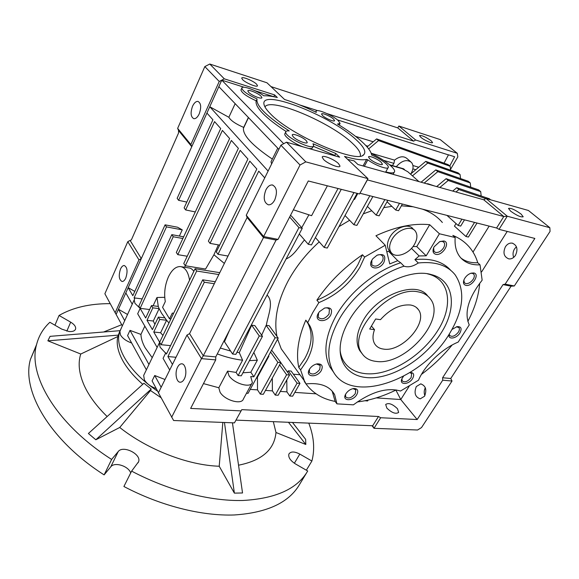 <?xml version="1.0" encoding="UTF-8"?>
<svg xmlns="http://www.w3.org/2000/svg" width="579" height="579" viewBox="0 0 579 579"><rect width="100%" height="100%" fill="white"/><g stroke="black" fill="none" stroke-linecap="round" stroke-linejoin="round"><path stroke-width="0.87" d="M362.107 353.668L359.631 350.454C355.318 342.522 356.483 332.578 363.113 320.621C377.501 294.335 416.996 279.961 427.772 296.101M440.93 333.301C426.94 355.39 400.871 373.665 378.101 377.168C355.354 380.736 338.44 368.302 340.257 346.17C340.959 338.122 343.846 329.668 348.913 320.802C365.639 290.39 407.775 267.237 431.471 274.634C454.435 280.301 457.396 308.129 440.93 333.301M340.119 350.505C342.312 368.772 359.639 377.284 380.714 372.601C401.826 367.918 424.87 350.975 437.565 330.877C453.466 306.457 450.455 279.498 428.185 274.012L427.389 273.816M450.723 270.313C442.826 261.534 430.899 257.973 414.919 259.624L418.277 262.982C435.09 261.238 447.372 265.182 455.13 274.815C465.632 290.788 463.605 310.655 449.051 334.401C421.382 380.642 350.266 405.372 332.795 370.748C325.861 357.127 327.96 340.032 339.077 319.463C352.336 295.869 378.977 273.99 404.033 266.188L400.719 262.786C375.742 270.516 349.231 292.294 336.073 315.823C325.036 336.334 322.995 353.407 329.958 367.043L333.967 372.731M411.474 248.369L419.131 255.947L426.202 255.824L416.757 246.574L429.69 224.695L439.418 233.764L455.166 237.535L452.843 235.4C459.675 238.222 465.263 242.217 469.605 247.385C473.325 251.843 476.039 256.96 477.74 262.721L480.034 264.835L482.148 280.171C468.266 298.033 463.967 312.942 469.258 324.906L458.192 342.073C441.69 348.92 424.834 365.19 418.487 380.222L400.523 391.028C387.076 387.134 371.371 391.737 353.393 404.837L336.949 403.86L334.64 394.69C329.762 386.092 320.238 382.487 306.067 383.899L304.395 380.881L300.602 369.923L306.559 361.158C313.847 347.943 314.969 336.211 309.924 325.948L307.738 322.612L312.754 312.588L318.877 302.6L316.894 300.168C328.814 282.53 344.006 267.397 362.468 254.76L364.618 257.062L385.23 245.235L389.739 263.93L397.737 260.68L388.509 251.214L386.823 251.829M442.37 222.51C437.254 216.503 430.581 212.037 422.337 209.12M413.088 206.768L401.385 205.806M391.867 206.356L383.739 207.637M371.776 210.77L363.286 213.854M349.622 220.295L338.947 226.65M319.217 241.87C306.023 253.906 295.579 267.093 287.879 281.416C277.399 301.71 273.758 320.035 276.957 336.392M429.69 224.695C413.42 223.038 395.508 226.722 375.945 235.747L385.23 245.235M479.709 283.225C478.703 295.63 474.744 308.361 467.839 321.403M318.877 302.6C336.479 295.355 350.165 283.536 359.943 267.143L364.618 257.062M316.894 300.168C334.452 292.96 348.095 281.177 357.822 264.82L362.468 254.76M300.602 369.923L298.771 367.412L304.706 358.662C311.958 345.475 313.058 333.75 307.999 323.487L305.806 320.151L307.738 322.612M433.628 247.79L434.011 251.474L435.683 252.473C438.621 252.733 441.234 251.221 443.521 247.942C444.824 245.648 444.969 243.788 443.97 242.348L442.363 241.385L439.678 241.609M435.77 254.333C442.537 256.157 450.976 242.29 443.832 240.98L439.837 241.537L434.134 246.77C432.238 250.772 432.781 253.298 435.77 254.333M463.88 280.062L464.336 282.747L465.834 283.609C468.541 283.782 470.995 282.335 473.202 279.281C474.476 277.138 474.657 275.416 473.76 274.128L472.319 273.295L470.568 273.353M465.929 285.382C472.131 286.894 480.317 273.99 473.752 272.962L471.031 273.187C467.933 274.33 465.617 276.451 464.09 279.541C462.889 282.74 463.504 284.687 465.929 285.382M449.029 334.43C447.77 339.974 456.447 338.787 459.9 333.005C462.136 328.546 461.181 326.418 457.034 326.621L452.011 329.451M449.275 334.04L449.702 335.487C452.206 337.224 455.101 336.109 458.373 332.151C459.502 330.283 459.704 328.785 458.973 327.642L456.404 326.773M403.483 376.314L402.036 378.507C398.641 385.158 408.752 385.071 412.617 378.5C414.6 374.613 413.782 372.608 410.164 372.463M401.927 378.746L402.159 380.873C404.714 382.77 407.696 381.691 411.112 377.646L411.683 373.621L409.896 372.63M345.858 393.814L345.764 393.966C341.364 401.218 352.763 401.746 356.816 394.567C358.719 390.579 357.684 388.56 353.711 388.502C350.469 389.074 347.856 390.847 345.858 393.814M345.576 394.321L345.641 396.839C348.399 399.061 351.605 398.012 355.267 393.691L355.788 389.855L352.98 388.625M309.403 369.366C304.655 377.211 317.183 378.21 321.359 370.422C323.321 365.841 321.888 363.655 317.068 363.873C314.202 364.495 311.82 366.066 309.917 368.562L309.403 369.366M309.49 369.221L309.331 372.594C312.363 375.192 315.83 374.164 319.724 369.496L320.201 365.45L316.445 364.01M318.284 313.355C313.261 321.837 326.295 323.516 330.718 315.085C332.86 309.28 330.819 306.935 324.602 308.057L319.47 311.654L318.284 313.355M318.588 312.848L318.255 317.278C321.49 320.042 325.072 318.986 329.01 314.115L329.429 309.447C328.452 307.977 326.788 307.536 324.421 308.122M371.906 260.087C366.601 268.888 379.151 271.196 383.877 262.425C386.251 255.686 383.971 253.298 377.023 255.252L372.876 258.654L371.906 260.087M371.848 260.195L371.805 264.835C374.989 267.317 378.434 266.195 382.14 261.455C383.312 259.312 383.436 257.51 382.524 256.048C381.387 254.622 379.621 254.326 377.226 255.158M390.318 251.59L388.929 250.164C386.721 246.763 387.011 242.471 389.797 237.281C395.023 227.576 408.788 222.727 413.066 228.951L413.92 229.769M391.976 239.474C397.23 229.747 411.032 224.869 415.295 231.093C417.698 234.604 417.416 239.033 414.448 244.381C409.092 254.058 395.291 258.856 391.078 252.372C388.878 248.97 389.175 244.671 391.976 239.474M510.62 211.147L508.514 208.433C510.743 207.818 514.912 209.678 521.035 214.02L523.206 216.792C520.948 217.407 516.758 215.526 510.62 211.147M323.589 159.493L322.214 157.148C322.308 154.535 334.351 159.334 338.541 163.625L339.989 166.05C339.945 168.67 327.714 163.806 323.589 159.493M203.468 383.609L218.819 387.756L220.034 392.142C224.551 400.284 241.747 405.228 243.397 398.96L251.908 383.32M218.819 387.756L227.59 371.117L228.871 375.438C233.525 383.486 250.816 388.596 252.364 382.48L250.721 376.545L253.863 376.791L275.083 337.738L278.195 338.085L248.08 393.329L246.516 393.228M397.469 408.716C392.482 403.976 388.56 402.557 385.701 404.468L386.852 408.101C391.838 412.87 395.775 414.311 398.656 412.422L397.469 408.716M505.46 246.668C502.738 252.755 503.846 256.83 508.796 258.885C511.402 259.182 513.624 258.01 515.455 255.382C518.198 249.31 517.127 245.228 512.227 243.137C509.563 242.811 507.305 243.983 505.46 246.668M516.425 246.755L514.579 248.832C512.893 251.677 512.596 254.536 513.682 257.394M416.315 386.54C413.833 392.938 415.136 397.042 420.224 398.851L424.552 396.224C427.049 389.826 425.775 385.715 420.723 383.877L416.315 386.54M425.319 387.713C424.016 390.289 423.857 392.96 424.856 395.718M274.728 199.965C272.883 203.381 270.755 204.995 268.345 204.821C263.865 202.628 263.047 197.656 265.891 189.89C267.737 186.416 269.894 184.773 272.362 184.976C276.813 187.191 277.602 192.192 274.728 199.965M184.339 378.883C183.196 381.054 181.864 382.162 180.344 382.22C176.349 382.495 174.576 372.738 177.558 367.202C178.701 364.98 180.055 363.851 181.611 363.807C185.555 363.532 187.364 373.332 184.339 378.883M242.601 79.641L241.725 78.194C241.624 76.044 253.262 80.742 256.569 84.165L257.496 85.663C257.648 87.827 245.858 83.079 242.601 79.641M420.926 137.389L419.493 135.566C421.671 135.139 425.536 136.847 431.087 140.683L432.564 142.55C432.527 143.925 424.327 140.292 420.926 137.389M270.429 113.817C267.216 110.589 265.196 107.846 264.379 105.581C256.895 86.691 330.399 115.098 356.136 139.742C363.981 146.928 366.5 151.937 363.692 154.759C357.301 164.06 290.419 135.153 270.429 113.817M360.297 156.055C361.035 153.059 358.343 148.745 352.235 143.107C330.674 122.408 270.82 97.033 264.95 106.876M369.807 158.921L368.526 156.967C368.62 155.15 377.646 158.907 381.098 162.178L382.422 164.183C382.357 166.007 373.216 162.207 369.807 158.921M293.227 136.825L292.192 135.045C292.207 132.83 302.759 137.006 306.168 140.559L307.246 142.398C307.268 144.62 296.578 140.393 293.227 136.825M248.637 92.314L247.834 90.961C247.761 88.978 258.104 93.11 261.078 96.237L261.918 97.634C262.034 99.624 251.576 95.455 248.637 92.314M322.568 115.597L321.562 114.085C321.569 112.42 330.471 116.133 333.533 119.05L334.575 120.606C334.604 122.278 325.601 118.529 322.568 115.597M364.336 166.311L367.831 159.855C375.539 165.536 388.162 170.081 388.321 167.295C388.473 166.448 387.648 165.196 385.831 163.546C382.089 160.325 377.37 157.502 371.675 155.063C371.125 151.539 367.759 146.979 361.578 141.385C355.311 135.783 347.299 130 337.521 124.022L340.097 123.414L338.136 120.504C332.44 115.098 316.033 108.266 316.004 111.327L316.329 112.406C305.032 106.862 294.443 102.555 284.571 99.494L266.962 82.783L209.779 64.03L224.305 78.831L221.771 80.148L218.848 86.633L278.861 149.324M125.773 278.05C124.68 280.374 123.45 281.524 122.082 281.51C118.963 279.773 118.442 275.611 120.519 269.011C121.612 266.651 122.857 265.486 124.253 265.508C127.358 267.252 127.865 271.435 125.773 278.05M192.539 106.261C190.288 112.767 190.715 116.9 193.806 118.681C195.782 118.869 197.584 117.276 199.219 113.882C201.485 107.368 201.087 103.214 198.011 101.419C195.992 101.216 194.168 102.83 192.539 106.261M144.178 374.367L143.679 375.416L144.374 379.831C146.668 383.696 150.627 386.606 156.243 388.574M215.279 281.756L202.701 279.831L166.455 354.03L160.122 347.241L159.305 342.963L159.638 342.196L153.761 332.013L159.739 319.449L158.342 317.097L152.393 329.639L147.008 320.296L152.849 307.84L151.495 305.56L145.676 317.987L140.154 308.412L134.929 303.309L134.227 299.835L134.668 298.902L134.075 297.867L166.484 226.881L165.087 224.84L132.823 295.695L128.191 287.662L206.927 113.064L212.92 119.788L177.152 198.336L178.607 200.327L214.548 121.604L220.722 128.531L184.129 207.897L185.627 209.938L222.394 130.413L229.631 138.519L176.327 252.458L177.796 254.644L231.361 140.458L238.396 148.347L183.767 263.51L185.28 265.761L240.184 150.352L247.921 159.022L208.382 241.11L210.032 243.368L249.773 161.1L256.83 169.017L216.314 251.966L218.008 254.297L258.748 171.16L264.741 177.883M140.154 308.412L137.679 313.76L157.141 347.451M148.948 364.466L130 330.37L140.936 334.416C141.088 338.512 142.477 342.949 145.097 347.718L152.212 357.684M130 330.37L127.583 335.588L146.371 369.807M120.258 330.399L119.846 331.297L120.454 334.894C122.524 338.36 126.236 341.06 131.585 342.992M181.213 266.702L189.181 267.983C190.737 268.099 192.293 269.206 193.842 271.305M170.986 318.761L169.538 318.841L162.561 307.34L165.283 301.594C163.886 293.068 164.964 284.767 168.511 276.682C171.876 269.836 175.821 266.463 180.344 266.564C185.114 267.324 188.182 271.862 189.565 280.193M173.562 313.42L172.325 313.044L169.538 318.841M140.936 334.416L144.779 326.223M151.495 305.56L158.277 306.421L159.153 308.629L153.297 321.019L154.904 324.356M152.849 307.84L159.153 308.629L161.512 313.167L166.6 320.252L160.607 332.744L162.945 335.465M390.036 165.153L402.224 168.67L407.775 171.717L418.943 181.611M158.342 317.097L164.697 317.857M153.297 321.019L147.008 320.296M138.837 306.125L140.118 308.354L173.23 236.746L171.797 234.647L138.837 306.125M159.739 319.449L166.6 320.252L168.967 322.959M164.74 297.317L156.974 297.505L158.277 306.421M156.974 297.505L153.109 305.763M171.797 234.647L183.637 236.833M179.381 236.044L182.255 229.87L166.484 226.881M134.075 297.867L142.152 298.923M182.255 229.87L177.543 227.221L165.087 224.84M134.769 291.411L128.191 287.662L125.817 292.923L132.236 304.192M418.74 167.244L412.928 165.536M368.664 148.89L378.543 140.581L450.122 166.267L450.65 170.212M410.518 161.599L407.102 158.639C403.766 155.758 399.575 156.258 394.538 160.122L371.211 153.261M124.695 320.679L118.449 309.266L125.817 292.923M127.532 314.469L118.449 309.266L116.126 314.411L122.328 325.868M149.635 309.533L140.118 308.354M153.761 332.013L160.607 332.744M159.674 342.261L161.085 344.708L196.679 271.023L195.094 268.707L159.674 342.261M173.23 236.746L182.855 238.512M185.403 265.775L184.542 267.237M195.094 268.707L219.774 272.68M196.679 271.023L218.848 274.547M235.154 103.663L228.85 117.284C230.789 120.591 235.733 123.964 243.687 127.402L248.377 117.472M243.687 127.402L243.433 128.314C242.941 135.435 252.574 145.691 272.347 159.087M452.706 191.077L456.737 187.705L489.291 198.735L490.579 199.798M456.737 187.705L458.901 189.543L485.774 198.611M424.175 183.08L437.833 171.645L470.242 182.942L470.727 187.155M437.833 171.645L435.792 169.908L468.179 181.234L470.242 182.942M436.675 186.583L446.119 178.679L478.594 189.869L480.708 191.62L481.171 195.984M446.119 178.679L448.218 180.467L480.708 191.62M412.458 175.864L427.736 163.061L460.052 174.496L460.558 178.571M427.736 163.061L425.753 161.367L458.04 172.832L460.052 174.496M412.878 168.88L415.787 169.727M410.873 173.845L411.285 173.107C413.572 168.735 413.623 165.167 411.445 162.402C406.892 159.059 401.833 160.492 396.275 166.694L403.614 168.807L404.504 169.596M383.587 160.354L393.937 163.365L394.538 160.122M393.937 163.365L392.396 165.572M396.275 166.694L389.566 164.762M365.848 145.553L367.983 146.197M367.904 146.263L365.964 145.684M367.093 146.943L376.639 138.909L378.543 140.581M376.639 138.909L448.168 164.646L450.122 166.267M427.251 183.941L427.591 183.659L434.771 186.047M427.591 183.659L428.221 184.209M268.113 171.058L209.772 106.746L218.848 86.633M206.927 113.064L209.772 106.746L228.85 117.284M449.774 165.978L454.631 156.757L448.479 154.817L444.035 163.162L448.479 154.817M161.165 387.286L154.716 375.503L165.008 379.513M165.768 352.835L163.075 358.358L169.712 370.01M176.009 357.272L167.91 356.555L204.329 282.219L202.701 279.831M172.462 364.444L167.91 356.555M214.302 283.724L204.329 282.219M170.559 345.634L161.085 344.708M218.355 244.895L213.926 254.767L224.355 263.438M213.926 254.767L205.567 269.04L185.28 265.761M186.814 202.071L178.607 200.327M195.289 211.936L185.627 209.938M187.212 256.244L177.796 254.644M219.651 245.134L210.032 243.368M228.017 256.056L218.008 254.297M271.29 161.23L270.994 161.831L271.645 163.915M458.901 189.543L455.97 191.989M421.092 182.219L435.792 169.908M448.218 180.467L439.845 187.473M385.788 171.876C391.064 173.36 393.988 173.295 394.552 171.673C395.71 168.482 383.566 159.109 371.32 153.565M410.511 174.141L425.753 161.367M355.644 136.42L373.216 141.79M355.586 136.376L373.245 141.768M138.946 259.862L127.785 241.682L130.087 240.437L141.305 258.574L138.946 259.862L115.149 312.747L116.126 314.411M335.436 156.012L334.807 155.404L335.798 153.5L339.663 157.198L286.496 142.195L283.696 143.708L221.771 80.148L219.231 81.465L190.853 144.518L191.758 146.697L178.549 130.528L178.506 133.112L131.375 239.887L130.087 240.437M190.853 144.518L177.644 128.379L178.549 130.528M450.534 169.357L457.823 156.909L457.294 153.312L415.671 140.009L398.873 126.034L397.766 127.901L413.616 141.146L327.099 113.636M415.671 140.009L413.616 141.146M317.618 110.625L299.69 104.922M448.436 154.89L337.434 119.896M158.48 392.714L152.089 380.888L154.716 375.503M283.696 143.708L280.895 145.213L246.263 215.236L247.132 217.487L189.565 333.634L186.974 335.096L158.436 392.794L173.606 420.506L234.444 422.88L241.776 409.65L234.444 422.88M313.275 146.277L334.807 155.404M285.049 133.365L284.781 133.908C284 136.42 294.11 143.65 302.969 146.849M308.585 148.427C311.068 148.803 312.421 148.492 312.646 147.5L313.369 146.089M241.153 89.55L240.951 89.998C241.856 93.009 246.951 96.621 256.229 100.826L256.027 101.651C255.838 108.193 265.826 118.123 285.997 131.433M273.845 96.751L274.62 94.92L277.327 97.504C271.819 96.194 267.303 95.629 263.778 95.796C256.316 90.186 241.747 85.062 241.805 88.146C242.717 91.149 247.819 94.753 257.112 98.973L256.229 100.826M221.771 80.148L244.128 87.255M254.876 90.679L273.773 96.686M363.069 165.949L366.608 159.406L367.831 159.855M127.785 241.682L104.879 293.756L115.149 312.747M398.873 126.034L440.228 139.59L457.294 153.312M219.231 81.465L204.836 66.585L177.644 128.379M397.766 127.901L270.986 86.597M189.565 333.634L203.301 355.767L201.478 358.625L186.974 335.096M450.744 378.5L511.083 286.185L514.311 285.968L550.05 231.441L549.847 227.706L528.41 210.474L485.976 198.503L483.747 199.777L503.788 216.532L507.276 216.22L499.026 229.349L534.851 238.439L505.141 284.159L503.042 284.607L442.609 377.747L450.744 378.5L452.018 381.033L442.725 380.2L417.169 419.536L380.656 417.741L374.012 428.315L372.673 425.76L236.051 420.122M452.018 381.033L421.512 427.584L417.553 430.009L374.012 428.315L372.051 425.739M247.132 217.487L263.481 237.593L203.301 355.767L215.743 356.91L276.082 240.068L278.065 239.388L308.281 180.974L359.552 193.972L367.94 178.629L367.368 179.903L503.788 216.532L496.594 228.01L499.026 229.349M276.082 240.068L263.481 237.593L263.626 236.543L278.065 239.388M246.263 215.236L263.626 236.543L300.038 165.008L280.895 145.213M347.74 159.457L354.051 160.846L357.952 164.516L483.747 199.777M209.779 64.03L204.836 66.585M224.305 78.831L274.62 94.92M257.112 98.973L256.902 99.791C256.83 106.637 267.607 117.023 289.247 130.941C287.104 130.695 285.939 131.028 285.744 131.954C284.195 136.738 313.536 151.032 313.637 145.568L313 143.744L335.798 153.5M286.496 142.195L305.799 161.867L367.94 178.629L344.519 156.402C354.732 159.391 362.092 160.39 366.608 159.406M485.976 198.503L507.276 216.22L549.847 227.706M240.994 410.887L190.636 408.419L215.728 359.899L201.478 358.625L171.652 417.227M215.728 359.899L215.743 356.91M442.609 377.747L442.725 380.2M372.673 425.76L378.478 416.504L380.656 417.741M511.083 286.185L503.042 284.607M505.141 284.159L514.311 285.968M305.799 161.867L300.038 165.008M367.368 179.903L359.552 193.972M378.478 416.504L241.776 409.65M241.298 375.807L238.121 375.561L259.276 335.95L262.475 336.312L241.298 375.807M227.59 371.117L236.087 372.42L238.121 375.561M242.919 372.789L250.83 372.239L253.863 376.791M249.426 360.652L257.337 360.203L250.83 372.239M217.284 353.928C226.23 357.214 234.669 359.306 242.587 360.203L236.087 372.42M298.945 227.612L232.592 354.037L235.863 354.348L302.252 228.307L298.945 227.612L289.645 217.002M293.372 209.793L311.596 215.692L327.374 185.816M326.035 217.74L341.263 189.333L311.466 244.917L308.252 244.28L338.042 188.515M360.051 193.277L496.594 228.01M372.883 196.542L356.896 225.39L353.856 224.703L369.836 195.767M387.843 200.348L379.129 215.829L376.169 215.127L384.883 199.596M402.391 204.047L398.576 210.727L395.696 210.011L399.51 203.316M464.481 219.846L460.696 226.078L458.148 225.448L461.933 219.195M477.016 223.031L468.389 237.064L465.9 236.471L474.534 222.401M507.226 231.434L481.569 271.949M409.23 386.186L400.777 399.539L417.169 419.536M365.009 400.74L367.578 400.972L368.135 400.075M286.786 379.94L286.923 391.867L289.789 395.993L292.656 396.181L299.958 383.385L291.143 371.067L288.291 370.821L287.539 372.167M289.789 395.993L297.092 383.168L299.958 383.385M272.296 378.087L272.398 390.883L275.228 395.066L278.166 395.254L289.558 375.011L280.822 362.707M275.228 395.066L286.612 374.772L289.558 375.011M250.222 389.392L257.51 389.884L260.297 394.111L263.315 394.299L280.873 362.606L271.631 350.121M260.297 394.111L277.848 362.324L280.873 362.606M256.121 378.579L257.452 377.175L257.51 389.884M268.005 356.78L268.873 356.23L257.452 377.175M395.884 390.072L400.777 399.539L376.285 397.889M316.105 393.829L294.812 392.396M286.923 391.867L280.323 391.418M272.398 390.883L265.464 390.42M232.592 354.037L224.478 341.719L229.436 330.399M236.949 352.285L239.286 352.611L242.587 360.203M220.317 348.051L230.63 351.055M239.286 352.611L251.677 325.203L259.276 335.95M251.677 325.203L254.847 325.586L262.475 336.312M253.834 352.43L257.337 360.203M261.672 335.183L266.123 325.384L275.083 337.738M302.252 228.307L291.367 215.953L290.383 215.576M299.278 233.959L308.252 244.28M301.717 227.699L308.817 214.975M357.098 193.35L327.28 248.051L324.153 247.428L353.964 192.561M353.943 199.14L354.529 199.466L357.771 193.524M353.856 224.703L345.019 215.511M376.169 215.127L367.397 206.435M395.696 210.011L387.054 201.745M458.148 225.448L446.937 215.381M456.028 223.545L454.457 226.136L465.9 236.471M489.146 226.121L473 252.068M299.958 374.743L293.387 374.2M297.092 383.168L288.291 370.821M286.612 374.772L279.621 364.871M277.848 362.324L270.581 352.046M268.873 356.23L268.598 355.68M278.195 338.085L269.17 325.709L266.311 325.355C267.939 315.504 274.2 301.905 267.151 295.174M286.084 259.001C294.168 255.542 298.909 246.466 304.474 239.93M324.153 247.428L315.403 237.578M452.098 345.041C443.152 356.02 432.94 365.805 421.447 374.396M396.202 389.92C382.987 396.405 370.024 400.415 357.308 401.942M336.949 403.86L335.132 401.406C321.417 398.844 311.126 392.171 304.257 381.387L306.067 383.899M335.132 401.406L332.158 391.1M298.771 367.412C295.84 353.61 298.185 337.854 305.806 320.151M277.602 339.171L281.249 348.862L289.059 359.668M460.877 257.981C465.357 261.462 470.98 263.047 477.74 262.721M426.202 255.824L439.418 233.764M455.166 237.535C454.566 245.713 456.238 252.263 460.182 257.17C464.857 262.678 471.472 265.233 480.034 264.835M389.226 251.952L392.207 253.58M416.757 246.574L413.03 246.509M419.131 255.947L414.919 259.624M400.719 262.786L397.737 260.68M404.033 266.188C408.26 267.592 413.008 266.521 418.277 262.982M376.256 361.419C369.547 360.688 364.661 357.836 361.6 352.864C346.691 332.65 390.333 285.092 418.4 291.925C423.676 292.887 427.678 295.218 430.392 298.923C446.72 319.101 405.336 365.942 376.256 361.419M383.718 349.123C402.079 352.242 428.583 322.416 418.393 309.62C416.627 307.131 413.985 305.589 410.468 305.003C400.024 304.192 390.029 309.085 380.461 319.666L375.633 318.986L369.684 329.038L374.512 329.668C372.449 335.379 372.514 340.119 374.714 343.875C376.618 346.872 379.621 348.623 383.718 349.123M374.512 329.668L371.436 326.078M54.954 325.21L59.051 315.461L70.681 322.156C74.336 324.399 75.987 326.672 75.617 328.973C74.915 330.942 72.722 331.789 69.031 331.521L61.729 329.118L49.874 322.286C43.259 328.358 38.815 335.806 36.549 344.628C27.741 375.112 56.337 424.284 111.631 459.436L118.225 451.548C123.066 444.918 141.703 454.269 138.584 461.745L131.621 471.125L123.906 486.498C160.745 505.952 201.883 516.157 234.343 514.97C267.324 512.755 289.095 502.536 299.64 484.326L306.646 472.754M142.767 384.311C133.308 375.995 126.381 367.643 122.003 359.233C117.689 350.729 116.285 343.159 117.805 336.537L120.005 330.674L50.069 336.348L47.876 340.821L80.749 354.03C77.803 363.163 78.99 373.708 84.295 385.679C89.007 395.956 96.621 406.241 107.144 416.533M157.683 391.238C129.595 372.485 114.606 347.704 119.535 332.281L121.612 327.424M119.52 331.767L119.969 330.927M161.128 397.766L150.504 390.536L151.22 389.059L143.954 383.24L88.399 433.497L95.832 439.772L119.737 427.476C148.065 449.912 188.161 465.292 219.217 466.24L234.372 493.127L242.536 492.968L232.432 422.8M36.296 345.721L30.441 359.364C21.365 390.427 49.389 439.939 104.119 474.889L110.77 466.819C114.504 461.651 128.321 465.921 130.716 472.92M59.051 315.461C72.932 307.492 89.991 303.555 110.227 303.657M308.781 423.126C313.963 436.595 315.005 449.232 311.886 461.036L306.349 470.206M131.621 471.125C168.8 490.76 210.177 501.305 242.695 500.488C275.72 498.671 297.389 488.835 307.71 470.995L295.391 463.888C290.26 460.544 288.103 457.251 288.914 454.001C290.788 451.316 294.414 451.345 299.813 454.088L311.886 461.036M104.119 474.889L111.631 459.436M103.764 331.948L121.691 324.696M238.541 465.198C261.903 460.558 274.388 449.659 275.98 432.491L305.813 444.484L305.64 439.345L292.475 422.453M117.805 336.537L80.749 354.03M118.456 335.111L47.876 340.821M288.465 422.286L305.813 444.484M273.324 421.664L275.98 432.491M224.449 422.489L234.372 493.127M222.828 422.424L219.217 466.24M150.504 390.536L119.737 427.476M151.22 389.059L95.832 439.772M70.681 322.156L66.831 331.145M294.364 463.251L299.813 454.088M110.77 466.819L118.225 451.548M332.795 370.748L329.958 367.043M307.999 323.487L309.924 325.948M316.004 111.327L315.635 112.065M143.679 375.416L159.305 342.963M119.846 331.297L134.227 299.835M248.492 117.602L243.433 128.314M277.746 148.159L270.994 161.831M393.054 174.359L394.234 172.238M388.111 167.678L385.571 172.26M339.931 123.747L339.236 125.078M241.805 88.146L240.951 89.998M256.902 99.791L256.027 101.651M285.744 131.954L284.781 133.908M362.751 155.346L363.692 154.759M272.897 185.106L272.362 184.976M421.107 383.913L420.723 383.877M512.813 243.281L512.227 243.137M382.524 256.048L381.901 255.404M329.429 309.447L328.829 308.723M320.201 365.45L319.709 364.806M355.788 389.855L355.39 389.341M411.683 373.621L411.322 373.202M458.973 327.642L458.604 327.258M473.76 274.128L473.332 273.729M443.97 242.348L443.442 241.856M388.929 250.164L391.078 252.372M353.313 388.56L353.711 388.502M332.809 392.236L334.64 394.69M304.395 380.881L281.249 348.862M428.185 274.012L431.471 274.634M359.631 350.454L361.6 352.864M416.373 307.478L418.393 309.62M118.746 334.011L119.535 332.281M138.584 461.745L138.041 462.831M30.441 359.364L36.549 344.628M75.617 328.973L75.313 329.668"/></g></svg>
